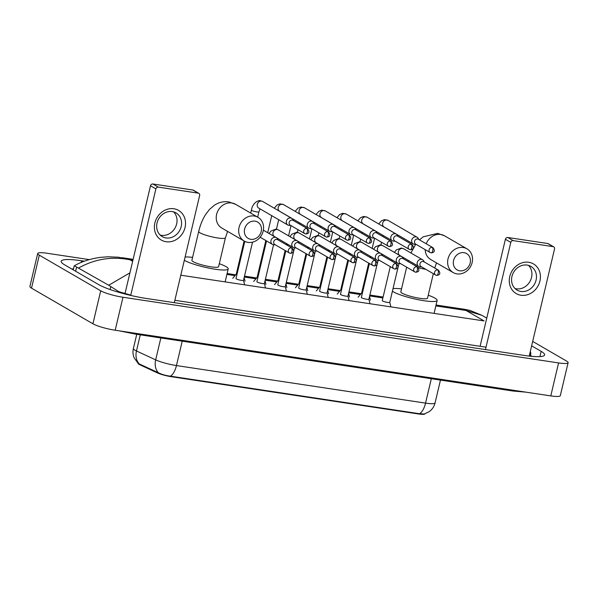 <?xml version="1.0" encoding="UTF-8"?>
<svg xmlns="http://www.w3.org/2000/svg" width="598" height="598" viewBox="0 0 598 598"><rect width="100%" height="100%" fill="white"/><g stroke="black" fill="none" stroke-linecap="round" stroke-linejoin="round"><path stroke-width="0.9" d="M138.011 363.263A11.579 1.831 13.3 0 0 140.104 364.877L157.326 372.875A11.579 1.831 13.3 0 0 171.357 376.718L418.51 413.973A11.579 1.831 13.3 0 0 424.931 413.823L424.931 413.816M138.579 363.636L158.373 372.741C161.729 374.453 165.758 375.604 170.445 376.179L419.549 413.734L424.266 414.01L429.207 411.663C432.212 409.451 434.17 406.528 435.075 402.895L440.464 380.096M528.744 262.268A17.155 15.01 -59.9 0 1 539.934 281.023A17.155 15.01 -59.9 0 1 520.948 295.24A17.155 15.01 -59.9 0 1 509.765 276.478A17.155 15.01 -59.9 0 1 528.744 262.268M520.903 291.458A13.724 12.012 120.1 0 0 535.404 282.249A13.724 12.012 120.1 0 0 530.912 266.402A13.724 12.012 120.1 0 0 527.137 265.078A13.724 12.012 120.1 0 0 512.635 274.288A13.724 12.012 120.1 0 0 517.128 290.142A13.724 12.012 120.1 0 0 520.903 291.458M528.46 265.363A13.724 12.012 -59.9 0 1 530.217 280.985A13.724 12.012 -59.9 0 1 516.343 288.812A13.724 12.012 -59.9 0 1 515.02 288.528M529.215 356.094L554.533 248.992A2.145 1.876 120.1 0 0 553.135 246.645L547.753 243.521A2.145 1.876 -59.9 0 1 548.344 243.73L553.726 246.854M513.159 240.62A2.145 1.876 120.1 0 0 510.789 242.399L505.4 239.275A2.145 1.876 -59.9 0 1 507.777 237.496L513.159 240.62L553.135 246.645M485.449 349.583L510.789 242.399M507.777 237.496L547.753 243.521M505.4 239.275L480.097 346.309M464.011 252.67A9.433 8.26 120.1 0 0 453.568 260.489A9.433 8.26 120.1 0 0 459.72 270.804A9.433 8.26 120.1 0 0 470.163 262.993A9.433 8.26 120.1 0 0 464.011 252.67M456.954 273.884A13.724 12.012 -59.9 0 1 453.179 272.568A13.724 12.012 -59.9 0 1 448.687 256.721A13.724 12.012 -59.9 0 1 463.188 247.505A13.724 12.012 -59.9 0 1 466.963 248.828A13.724 12.012 -59.9 0 1 471.456 264.675A13.724 12.012 -59.9 0 1 456.954 273.884M406.662 267.171L400.832 291.839A13.724 2.168 13.3 0 0 402.118 293.177A13.724 2.168 13.3 0 0 416.888 297.804A13.724 2.168 13.3 0 0 427.548 298.155L433.333 273.675M428.243 295.203A23.591 3.73 -166.7 0 1 434.933 298.125A23.591 3.73 -166.7 0 1 437.145 300.428A23.591 3.73 -166.7 0 1 418.832 299.822A23.591 3.73 -166.7 0 1 393.447 291.869A23.591 3.73 -166.7 0 1 392.415 291.211M393.021 288.64A23.591 3.73 -166.7 0 1 401.527 288.886M255.069 221.17A9.433 8.26 120.1 0 0 244.627 228.989A9.433 8.26 120.1 0 0 250.786 239.305A9.433 8.26 120.1 0 0 261.221 231.493A9.433 8.26 120.1 0 0 255.069 221.17M248.013 242.384A13.724 12.012 -59.9 0 1 244.246 241.069A13.724 12.012 -59.9 0 1 239.746 225.222A13.724 12.012 -59.9 0 1 254.247 216.005A13.724 12.012 -59.9 0 1 258.022 217.328A13.724 12.012 -59.9 0 1 262.515 233.175A13.724 12.012 -59.9 0 1 248.013 242.384M191.891 260.339A13.724 2.168 13.3 0 0 193.176 261.677A13.724 2.168 13.3 0 0 207.947 266.304A13.724 2.168 13.3 0 0 218.606 266.656L225.424 237.802A13.724 2.168 13.3 0 1 217.814 237.982A13.724 2.168 13.3 0 1 200.001 232.824A13.724 2.168 13.3 0 1 198.708 231.486L191.891 260.339M219.302 263.703A23.591 3.73 -166.7 0 1 225.992 266.626A23.591 3.73 -166.7 0 1 228.204 268.928A23.591 3.73 -166.7 0 1 209.891 268.315A23.591 3.73 -166.7 0 1 184.505 260.369A23.591 3.73 -166.7 0 1 184.326 260.265M185.096 257.02A23.591 3.73 -166.7 0 1 192.586 257.387M361.633 293.057A3.857 0.613 13.3 0 0 361.611 293.102A3.857 0.613 13.3 0 0 361.977 293.483A3.857 0.613 13.3 0 0 362.268 293.633M418.839 239.499L418.189 238.363A3.857 3.379 120.1 0 0 417.075 237.234A3.857 3.379 120.1 0 0 416.014 236.868A3.857 3.379 120.1 0 0 411.745 240.06A3.857 3.379 120.1 0 0 413.203 243.909A3.857 3.379 120.1 0 0 414.265 244.283A3.857 3.379 120.1 0 0 414.728 244.32L416.036 244.32M432.952 247.692L418.331 239.207A2.788 2.437 120.1 0 0 415.535 244.029L430.149 252.513A2.788 2.437 120.1 0 0 430.919 252.782A2.788 1.278 98.6 0 0 431.136 252.857A2.788 1.278 98.6 0 0 432.72 250.779A2.788 1.278 -81.4 0 0 432.182 247.423A2.788 2.437 120.1 0 0 430.149 252.513L431.136 252.857C434.604 252.55 435.209 250.824 432.952 247.692A2.788 2.437 120.1 0 0 432.182 247.423M340.74 289.91A3.857 0.613 13.3 0 0 340.718 289.955A3.857 0.613 13.3 0 0 341.084 290.329A3.857 0.613 13.3 0 0 341.376 290.479M397.947 236.345L397.296 235.208A3.857 3.379 120.1 0 0 396.182 234.087A3.857 3.379 120.1 0 0 395.121 233.713A3.857 3.379 120.1 0 0 390.853 236.913A3.857 3.379 120.1 0 0 392.31 240.762A3.857 3.379 120.1 0 0 393.372 241.136A3.857 3.379 120.1 0 0 393.835 241.166L395.143 241.166M412.059 244.537L397.438 236.053A2.788 2.437 120.1 0 0 394.643 240.874L409.256 249.359A2.788 2.437 120.1 0 0 410.026 249.628A2.788 1.278 98.6 0 0 410.243 249.71A2.788 1.278 98.6 0 0 411.828 247.624A2.788 1.278 -81.4 0 0 411.289 244.268A2.788 2.437 120.1 0 0 409.256 249.359L410.243 249.71C413.711 249.396 414.317 247.677 412.059 244.537A2.788 2.437 120.1 0 0 411.289 244.268M319.848 286.756A3.857 0.613 13.3 0 0 319.825 286.801A3.857 0.613 13.3 0 0 320.184 287.182A3.857 0.613 13.3 0 0 320.476 287.332M377.054 233.198L376.404 232.061A3.857 3.379 120.1 0 0 375.29 230.933A3.857 3.379 120.1 0 0 374.228 230.566A3.857 3.379 120.1 0 0 369.96 233.758A3.857 3.379 120.1 0 0 371.41 237.615A3.857 3.379 120.1 0 0 372.472 237.982A3.857 3.379 120.1 0 0 372.943 238.019L374.251 238.019M391.159 241.39L376.546 232.906A2.788 2.437 120.1 0 0 373.75 237.727L388.364 246.212A2.788 2.437 120.1 0 0 389.134 246.481A2.788 1.278 98.6 0 0 389.35 246.555A2.788 1.278 98.6 0 0 390.928 244.477A2.788 1.278 -81.4 0 0 390.397 241.121A2.788 2.437 120.1 0 0 388.364 246.212L389.35 246.555C392.819 246.249 393.424 244.522 391.159 241.39A2.788 2.437 120.1 0 0 390.397 241.121M298.955 283.609A3.857 0.613 13.3 0 0 298.933 283.654A3.857 0.613 13.3 0 0 299.292 284.028A3.857 0.613 13.3 0 0 299.583 284.185M356.154 230.051L355.504 228.914A3.857 3.379 120.1 0 0 354.397 227.786A3.857 3.379 120.1 0 0 353.336 227.412A3.857 3.379 120.1 0 0 349.06 230.611A3.857 3.379 120.1 0 0 350.518 234.461A3.857 3.379 120.1 0 0 351.579 234.835A3.857 3.379 120.1 0 0 352.05 234.872L353.358 234.872M370.267 238.236L355.653 229.752A2.788 2.437 120.1 0 0 352.857 234.58L367.471 243.057A2.788 2.437 120.1 0 0 368.233 243.326A2.788 1.278 98.6 0 0 368.45 243.408A2.788 1.278 98.6 0 0 370.035 241.33A2.788 1.278 -81.4 0 0 369.504 237.967A2.788 2.437 120.1 0 0 367.471 243.057L368.45 243.408C371.926 243.102 372.532 241.375 370.267 238.236A2.788 2.437 120.1 0 0 369.504 237.967M278.063 280.462A3.857 0.613 13.3 0 0 278.04 280.507A3.857 0.613 13.3 0 0 278.399 280.881A3.857 0.613 13.3 0 0 278.69 281.03M335.261 226.896L334.611 225.76A3.857 3.379 120.1 0 0 333.505 224.639A3.857 3.379 120.1 0 0 332.443 224.265A3.857 3.379 120.1 0 0 328.167 227.464A3.857 3.379 120.1 0 0 329.625 231.314A3.857 3.379 120.1 0 0 330.687 231.68A3.857 3.379 120.1 0 0 331.157 231.718L332.466 231.718M349.374 235.089L334.76 226.605A2.788 2.437 120.1 0 0 331.957 231.426L346.578 239.91A2.788 2.437 120.1 0 0 347.341 240.179A2.788 1.278 98.6 0 0 347.558 240.254A2.788 1.278 98.6 0 0 349.142 238.176A2.788 1.278 -81.4 0 0 348.612 234.82A2.788 2.437 120.1 0 0 346.578 239.91L347.558 240.254C351.033 239.948 351.631 238.228 349.374 235.089A2.788 2.437 120.1 0 0 348.612 234.82M257.162 277.308A3.857 0.613 13.3 0 0 257.14 277.352A3.857 0.613 13.3 0 0 257.506 277.734A3.857 0.613 13.3 0 0 257.798 277.883M314.369 223.749L313.718 222.613A3.857 3.379 120.1 0 0 312.605 221.484A3.857 3.379 120.1 0 0 311.551 221.118A3.857 3.379 120.1 0 0 307.275 224.31A3.857 3.379 120.1 0 0 308.732 228.159A3.857 3.379 120.1 0 0 309.794 228.533A3.857 3.379 120.1 0 0 310.265 228.571L311.573 228.571M328.481 231.942L313.868 223.458A2.788 2.437 120.1 0 0 311.065 228.279L325.678 236.763A2.788 2.437 120.1 0 0 326.448 237.032A2.788 1.278 98.6 0 0 326.665 237.107A2.788 1.278 98.6 0 0 328.25 235.029A2.788 1.278 -81.4 0 0 327.711 231.673A2.788 2.437 120.1 0 0 325.678 236.763L326.665 237.107C330.133 236.801 330.739 235.074 328.481 231.942A2.788 2.437 120.1 0 0 327.711 231.673M236.27 274.161A3.857 0.613 13.3 0 0 236.247 274.205A3.857 0.613 13.3 0 0 236.614 274.579A3.857 0.613 13.3 0 0 236.905 274.729M293.476 220.595L292.826 219.459A3.857 3.379 120.1 0 0 291.712 218.337A3.857 3.379 120.1 0 0 290.65 217.964A3.857 3.379 120.1 0 0 286.382 221.163A3.857 3.379 120.1 0 0 287.84 225.012A3.857 3.379 120.1 0 0 288.901 225.386A3.857 3.379 120.1 0 0 289.365 225.416L290.673 225.416M307.589 228.787L292.968 220.303A2.788 2.437 120.1 0 0 290.172 225.125L304.786 233.609A2.788 2.437 120.1 0 0 305.556 233.878A2.788 1.278 98.6 0 0 305.772 233.96A2.788 1.278 98.6 0 0 307.357 231.875A2.788 1.278 -81.4 0 0 306.819 228.518A2.788 2.437 120.1 0 0 304.786 233.609L305.772 233.96C309.241 233.646 309.846 231.927 307.589 228.787A2.788 2.437 120.1 0 0 306.819 228.518M382.279 300.555A3.857 0.613 13.3 0 0 382.257 300.6A3.857 0.613 13.3 0 0 382.623 300.973A3.857 0.613 13.3 0 0 386.771 302.274A3.857 0.613 13.3 0 0 389.769 302.371A3.857 0.613 13.3 0 0 389.769 302.326M424.333 262.006L423.683 260.877A3.857 3.379 120.1 0 0 422.577 259.749A3.857 3.379 120.1 0 0 421.515 259.375A3.857 3.379 120.1 0 0 417.24 262.574A3.857 3.379 120.1 0 0 418.697 266.424A3.857 3.379 120.1 0 0 419.759 266.798A3.857 3.379 120.1 0 0 420.23 266.828L421.538 266.835M438.446 270.199L423.833 261.715A2.788 2.437 120.1 0 0 421.029 266.544L435.65 275.02A2.788 2.437 120.1 0 0 436.413 275.289A2.788 1.278 98.6 0 0 436.63 275.372A2.788 1.278 98.6 0 0 438.214 273.286A2.788 1.278 -81.4 0 0 437.684 269.93A2.788 2.437 120.1 0 0 435.65 275.02L436.63 275.372C440.106 275.065 440.711 273.338 438.446 270.199A2.788 2.437 120.1 0 0 437.684 269.93M361.386 297.4A3.857 0.613 13.3 0 0 361.364 297.445A3.857 0.613 13.3 0 0 361.73 297.826A3.857 0.613 13.3 0 0 365.879 299.127A3.857 0.613 13.3 0 0 368.876 299.224A3.857 0.613 13.3 0 0 368.876 299.172L369.983 303.732M403.441 258.859L402.79 257.723A3.857 3.379 120.1 0 0 401.684 256.594A3.857 3.379 120.1 0 0 400.623 256.228A3.857 3.379 120.1 0 0 396.347 259.427A3.857 3.379 120.1 0 0 397.805 263.277A3.857 3.379 120.1 0 0 398.866 263.643A3.857 3.379 120.1 0 0 399.337 263.681L400.645 263.681M417.554 267.052L402.94 258.568A2.788 2.437 120.1 0 0 400.137 263.389L414.758 271.873A2.788 2.437 120.1 0 0 415.52 272.142A2.788 1.278 98.6 0 0 415.737 272.217A2.788 1.278 98.6 0 0 417.322 270.139A2.788 1.278 -81.4 0 0 416.791 266.783A2.788 2.437 120.1 0 0 414.758 271.873L415.737 272.217C419.205 271.911 419.811 270.191 417.554 267.052A2.788 2.437 120.1 0 0 416.791 266.783M340.494 294.253A3.857 0.613 13.3 0 0 340.471 294.298A3.857 0.613 13.3 0 0 340.83 294.672A3.857 0.613 13.3 0 0 344.986 295.973A3.857 0.613 13.3 0 0 347.984 296.077A3.857 0.613 13.3 0 0 347.984 296.025M382.548 255.712L381.898 254.576A3.857 3.379 120.1 0 0 380.784 253.447A3.857 3.379 120.1 0 0 379.723 253.074A3.857 3.379 120.1 0 0 375.454 256.273A3.857 3.379 120.1 0 0 376.912 260.123A3.857 3.379 120.1 0 0 377.973 260.496A3.857 3.379 120.1 0 0 378.444 260.534L379.752 260.534M396.661 263.897L382.047 255.421A2.788 2.437 120.1 0 0 379.244 260.242L393.858 268.726A2.788 2.437 120.1 0 0 394.628 268.988A2.788 1.278 98.6 0 0 394.844 269.07A2.788 1.278 98.6 0 0 396.429 266.992A2.788 1.278 -81.4 0 0 395.891 263.636A2.788 2.437 120.1 0 0 393.858 268.726L394.844 269.07C398.313 268.764 398.918 267.037 396.661 263.897A2.788 2.437 120.1 0 0 395.891 263.636M319.601 291.106A3.857 0.613 13.3 0 0 319.579 291.151A3.857 0.613 13.3 0 0 319.937 291.525A3.857 0.613 13.3 0 0 324.094 292.826A3.857 0.613 13.3 0 0 327.091 292.923A3.857 0.613 13.3 0 0 327.091 292.871M361.655 252.558L361.005 251.422A3.857 3.379 120.1 0 0 359.891 250.3A3.857 3.379 120.1 0 0 358.83 249.927A3.857 3.379 120.1 0 0 354.562 253.126A3.857 3.379 120.1 0 0 356.019 256.976A3.857 3.379 120.1 0 0 357.081 257.349A3.857 3.379 120.1 0 0 357.544 257.379L358.852 257.379M375.768 260.75L361.147 252.266A2.788 2.437 120.1 0 0 358.351 257.088L372.965 265.572A2.788 2.437 120.1 0 0 373.735 265.841A2.788 1.278 98.6 0 0 373.952 265.916A2.788 1.278 98.6 0 0 375.537 263.838A2.788 1.278 -81.4 0 0 374.998 260.481A2.788 2.437 120.1 0 0 372.965 265.572L373.952 265.916C377.42 265.609 378.026 263.89 375.768 260.75A2.788 2.437 120.1 0 0 374.998 260.481M298.708 287.952A3.857 0.613 13.3 0 0 298.686 287.997A3.857 0.613 13.3 0 0 299.045 288.378A3.857 0.613 13.3 0 0 303.201 289.679A3.857 0.613 13.3 0 0 306.198 289.776A3.857 0.613 13.3 0 0 306.198 289.724M340.763 249.411L340.113 248.275A3.857 3.379 120.1 0 0 338.999 247.146A3.857 3.379 120.1 0 0 337.937 246.78A3.857 3.379 120.1 0 0 333.669 249.971A3.857 3.379 120.1 0 0 335.127 253.829A3.857 3.379 120.1 0 0 336.181 254.195A3.857 3.379 120.1 0 0 336.652 254.232L337.96 254.232M354.876 257.603L340.255 249.119A2.788 2.437 120.1 0 0 337.459 253.941L352.073 262.425A2.788 2.437 120.1 0 0 352.842 262.694A2.788 1.278 98.6 0 0 353.059 262.769A2.788 1.278 98.6 0 0 354.636 260.691A2.788 1.278 -81.4 0 0 354.106 257.334A2.788 2.437 120.1 0 0 352.073 262.425L353.059 262.769C356.528 262.462 357.133 260.735 354.876 257.603A2.788 2.437 120.1 0 0 354.106 257.334M277.808 284.805A3.857 0.613 13.3 0 0 277.786 284.85A3.857 0.613 13.3 0 0 278.152 285.224A3.857 0.613 13.3 0 0 282.308 286.524A3.857 0.613 13.3 0 0 285.306 286.621A3.857 0.613 13.3 0 0 285.298 286.577M319.87 246.256L319.22 245.128A3.857 3.379 120.1 0 0 318.106 243.999A3.857 3.379 120.1 0 0 317.045 243.625A3.857 3.379 120.1 0 0 312.776 246.825A3.857 3.379 120.1 0 0 314.227 250.674A3.857 3.379 120.1 0 0 315.288 251.048A3.857 3.379 120.1 0 0 315.759 251.078L317.067 251.085M333.976 254.449L319.362 245.965A2.788 2.437 120.1 0 0 316.566 250.794L331.18 259.27A2.788 2.437 120.1 0 0 331.942 259.539A2.788 1.278 98.6 0 0 332.167 259.622A2.788 1.278 98.6 0 0 333.744 257.536A2.788 1.278 -81.4 0 0 333.213 254.18A2.788 2.437 120.1 0 0 331.18 259.27L332.167 259.622C335.635 259.315 336.24 257.589 333.976 254.449A2.788 2.437 120.1 0 0 333.213 254.18M256.916 281.651A3.857 0.613 13.3 0 0 256.893 281.695A3.857 0.613 13.3 0 0 257.26 282.077A3.857 0.613 13.3 0 0 261.408 283.377A3.857 0.613 13.3 0 0 264.406 283.474A3.857 0.613 13.3 0 0 264.406 283.422M298.97 243.109L298.32 241.973A3.857 3.379 120.1 0 0 297.213 240.845A3.857 3.379 120.1 0 0 296.152 240.478A3.857 3.379 120.1 0 0 291.876 243.678A3.857 3.379 120.1 0 0 293.334 247.527A3.857 3.379 120.1 0 0 294.395 247.893A3.857 3.379 120.1 0 0 294.866 247.931L296.174 247.931M313.083 251.302L298.469 242.818A2.788 2.437 120.1 0 0 295.666 247.639L310.287 256.123A2.788 2.437 120.1 0 0 311.05 256.393A2.788 1.278 98.6 0 0 311.266 256.467A2.788 1.278 98.6 0 0 312.851 254.389A2.788 1.278 -81.4 0 0 312.32 251.033A2.788 2.437 120.1 0 0 310.287 256.123L311.266 256.467C314.742 256.161 315.348 254.442 313.083 251.302A2.788 2.437 120.1 0 0 312.32 251.033M236.023 278.504A3.857 0.613 13.3 0 0 236.001 278.548A3.857 0.613 13.3 0 0 236.367 278.922A3.857 0.613 13.3 0 0 240.516 280.223A3.857 0.613 13.3 0 0 243.513 280.327A3.857 0.613 13.3 0 0 243.513 280.275M278.077 239.962L277.427 238.826A3.857 3.379 120.1 0 0 276.321 237.698A3.857 3.379 120.1 0 0 275.259 237.324A3.857 3.379 120.1 0 0 270.984 240.523A3.857 3.379 120.1 0 0 272.441 244.373A3.857 3.379 120.1 0 0 273.503 244.746A3.857 3.379 120.1 0 0 273.974 244.784L275.282 244.784M292.19 248.148L277.577 239.671A2.788 2.437 120.1 0 0 274.774 244.492L289.395 252.976A2.788 2.437 120.1 0 0 290.157 253.238A2.788 1.278 98.6 0 0 290.374 253.32A2.788 1.278 98.6 0 0 291.959 251.242A2.788 1.278 -81.4 0 0 291.428 247.886A2.788 2.437 120.1 0 0 289.395 252.976L290.374 253.32C293.842 253.014 294.448 251.287 292.19 248.148A2.788 2.437 120.1 0 0 291.428 247.886M173.854 208.762A17.155 15.01 -59.9 0 1 185.036 227.524A17.155 15.01 -59.9 0 1 166.057 241.734A17.155 15.01 -59.9 0 1 154.867 222.972A17.155 15.01 -59.9 0 1 173.854 208.762M166.005 237.952A13.724 12.012 120.1 0 0 180.506 228.742A13.724 12.012 120.1 0 0 176.014 212.895A13.724 12.012 120.1 0 0 172.239 211.58A13.724 12.012 120.1 0 0 157.737 220.789A13.724 12.012 120.1 0 0 162.237 236.636A13.724 12.012 120.1 0 0 166.005 237.952M173.57 211.864A13.724 12.012 -59.9 0 1 175.326 227.479A13.724 12.012 -59.9 0 1 161.445 235.313A13.724 12.012 -59.9 0 1 160.122 235.021M174.302 302.678L199.642 195.486A2.145 1.876 120.1 0 0 198.244 193.147L192.855 190.014A2.145 1.876 -59.9 0 1 193.446 190.224L198.835 193.348M158.268 187.114A2.145 1.876 120.1 0 0 155.891 188.893L150.509 185.769A2.145 1.876 -59.9 0 1 152.879 183.99L158.268 187.114L198.244 193.147M130.708 295.419L155.891 188.893M152.879 183.99L192.855 190.014M150.509 185.769L124.967 293.79M532.691 341.413L566.493 361.028A17.155 2.713 -166.7 0 1 568.1 362.702L560.304 395.674A17.155 2.713 -166.7 0 1 550.788 395.898L115.19 330.231A17.155 2.713 -166.7 0 1 92.922 323.787L31.507 288.139A17.155 2.713 -166.7 0 1 29.9 286.464L37.696 253.492A17.155 2.713 -166.7 0 1 47.212 253.275L89.229 259.607M568.1 362.702A17.155 2.713 -166.7 0 1 558.584 362.926L122.979 297.251A17.155 2.713 -166.7 0 1 100.711 290.807L39.304 255.167A17.155 2.713 -166.7 0 1 37.696 253.492M84.355 261.191L81.634 260.78A36.889 5.831 13.3 0 0 61.183 261.251A36.889 5.831 13.3 0 0 64.644 264.854L98.76 284.655A36.889 5.831 13.3 0 0 146.637 298.507L524.162 355.421A36.889 5.831 13.3 0 0 544.614 354.943A36.889 5.831 13.3 0 0 541.153 351.347L531.644 345.831M73.442 269.063A36.889 5.831 13.3 0 0 71.588 268.883M532.063 356.386L530.396 355.421M530.314 351.467L530.882 353.366L529.596 354.494M486.01 347.199L174.87 300.293M130.783 295.128L118.74 291.645L108.716 285.246L74.354 265.789C81.35 261.677 89.977 258.874 100.232 257.372L108.014 256.789L118.531 257.222L130.102 259.824C112.088 256.206 94.992 258.897 78.824 267.897M486.757 318.136L481.921 315.325L466.036 310.467L464.945 309.368L436.062 305.017M108.716 285.246L129.916 272.86M418.51 413.973L418.6 413.569M171.357 376.718L171.454 376.306M157.326 372.875L157.468 372.277M140.104 364.877L140.238 364.287M138.16 363.39L134.184 357.91C132.92 354.868 132.651 351.744 133.384 348.537A17.155 2.713 13.3 0 0 134.991 350.211A17.155 2.713 13.3 0 0 136.471 350.966L155.667 359.876A17.155 2.713 13.3 0 0 176.455 365.565L425.559 403.119A15.01 6.87 98.6 0 1 419.549 413.734M170.445 376.179A15.01 6.87 -81.4 0 0 176.455 365.565L182.226 341.166M158.373 372.741A15.01 11.743 -65.1 0 1 155.667 359.876L160.847 337.945M431.322 378.721L425.559 403.119A17.155 2.713 13.3 0 0 435.075 402.895M139.229 363.883A15.01 11.743 -65.1 0 1 136.471 350.966L140.283 334.843M419.475 239.865L423.235 236.808L437.661 233.377L444.516 235.799A13.724 12.012 120.1 0 0 440.741 234.483A13.724 12.012 120.1 0 0 426.21 243.775M425.171 249.62A13.724 12.012 120.1 0 0 430.739 259.539L453.179 272.568M418.323 267.71A13.724 2.168 13.3 0 0 425.858 269.339M198.708 231.486C200.218 225.065 202.535 219.376 205.66 214.428L209.472 209.457L214.301 205.308C218.651 202.371 223.458 201.227 228.728 201.877L235.575 204.299A13.724 12.012 120.1 0 0 231.807 202.984A13.724 12.012 120.1 0 0 217.306 212.193A13.724 12.012 120.1 0 0 221.798 228.04L244.246 241.069M378.721 223.951L381.509 220.782L384.462 219.623L388.005 220.363A3.857 3.379 120.1 0 0 386.943 219.989A3.857 3.379 120.1 0 0 386.734 219.967A3.857 3.379 120.1 0 0 382.825 222.695A3.857 3.379 120.1 0 0 384.133 227.038L413.203 243.909M357.828 220.797L360.616 217.635L363.569 216.469L367.112 217.209A3.857 3.379 120.1 0 0 366.051 216.842A3.857 3.379 120.1 0 0 365.834 216.82A3.857 3.379 120.1 0 0 361.932 219.541A3.857 3.379 120.1 0 0 363.24 223.891L392.31 240.762M336.936 217.65L339.724 214.488L342.676 213.322L346.22 214.062A3.857 3.379 120.1 0 0 345.158 213.688A3.857 3.379 120.1 0 0 344.941 213.665A3.857 3.379 120.1 0 0 341.039 216.394A3.857 3.379 120.1 0 0 342.34 220.737L371.41 237.615M316.043 214.503L318.831 211.333L321.776 210.167L325.327 210.915A3.857 3.379 120.1 0 0 324.266 210.541A3.857 3.379 120.1 0 0 324.049 210.518A3.857 3.379 120.1 0 0 320.139 213.247A3.857 3.379 120.1 0 0 321.447 217.59L350.518 234.461M295.143 211.348L297.931 208.186L300.884 207.02L304.434 207.76A3.857 3.379 120.1 0 0 303.373 207.394A3.857 3.379 120.1 0 0 303.156 207.364A3.857 3.379 120.1 0 0 299.247 210.092A3.857 3.379 120.1 0 0 300.555 214.443L329.625 231.314M274.25 208.201L277.038 205.032L279.991 203.873L283.534 204.613A3.857 3.379 120.1 0 0 282.473 204.239A3.857 3.379 120.1 0 0 282.263 204.217A3.857 3.379 120.1 0 0 278.354 206.945A3.857 3.379 120.1 0 0 279.662 211.288L308.732 228.159M250.697 213.075L251.407 210.07A3.857 0.613 13.3 0 0 251.773 210.451A3.857 0.613 13.3 0 0 256.991 211.931A3.857 0.613 13.3 0 0 258.919 211.849L260.055 208.889M251.407 210.07C252.991 201.556 259.667 200.098 260.212 200.696L262.642 201.459A3.857 3.379 120.1 0 0 261.58 201.092A3.857 3.379 120.1 0 0 261.371 201.07A3.857 3.379 120.1 0 0 257.461 203.791A3.857 3.379 120.1 0 0 258.77 208.141L287.84 225.012M394.418 252.378L396.347 249.919L401.273 248.028L403.702 248.798A3.857 3.379 120.1 0 0 402.641 248.424A3.857 3.379 120.1 0 0 402.424 248.402A3.857 3.379 120.1 0 0 398.522 251.13A3.857 3.379 120.1 0 0 399.83 255.473L418.697 266.424M373.526 249.231L375.454 246.772L380.38 244.881L382.81 245.643A3.857 3.379 120.1 0 0 381.748 245.277A3.857 3.379 120.1 0 0 381.531 245.247A3.857 3.379 120.1 0 0 377.63 247.976A3.857 3.379 120.1 0 0 378.93 252.319L397.805 263.277M352.633 246.084L354.554 243.618L359.488 241.734L361.917 242.496A3.857 3.379 120.1 0 0 360.856 242.123A3.857 3.379 120.1 0 0 360.639 242.1A3.857 3.379 120.1 0 0 356.729 244.829A3.857 3.379 120.1 0 0 358.038 249.172L376.912 260.123M331.733 242.93L333.662 240.471L338.595 238.58L341.024 239.342A3.857 3.379 120.1 0 0 339.963 238.976A3.857 3.379 120.1 0 0 339.746 238.946A3.857 3.379 120.1 0 0 335.837 241.674A3.857 3.379 120.1 0 0 337.145 246.025L356.019 256.976M310.84 239.783L312.769 237.316L317.695 235.433L320.124 236.195A3.857 3.379 120.1 0 0 319.07 235.821A3.857 3.379 120.1 0 0 318.854 235.799A3.857 3.379 120.1 0 0 314.944 238.527A3.857 3.379 120.1 0 0 316.252 242.87L335.127 253.829M289.948 236.629L291.876 234.169L296.802 232.278L299.232 233.048A3.857 3.379 120.1 0 0 298.17 232.674A3.857 3.379 120.1 0 0 297.961 232.652A3.857 3.379 120.1 0 0 294.052 235.38A3.857 3.379 120.1 0 0 295.36 239.723L314.227 250.674M269.055 233.482L270.984 231.022L275.91 229.131L278.339 229.894A3.857 3.379 120.1 0 0 277.278 229.527A3.857 3.379 120.1 0 0 277.061 229.497A3.857 3.379 120.1 0 0 273.159 232.226A3.857 3.379 120.1 0 0 274.467 236.569L293.334 247.527M514.646 390.449A6.862 3.14 98.6 0 1 513.054 391.04L525.769 392.124M137.121 333.535A6.862 3.14 98.6 0 1 135.529 334.125L513.054 391.04M180.798 275.207L484.066 320.932L466.036 310.467L435.845 305.914M132.651 261.296L130.102 259.824L132.898 260.242M226.911 274.415L235.021 275.641M244.29 277.038L255.914 278.788M265.183 280.185L276.807 281.942M286.076 283.34L297.699 285.089M306.976 286.487L318.599 288.236M327.868 289.634L339.492 291.39M348.761 292.788L360.385 294.537M369.654 295.935L382.892 297.931M39.304 255.167L31.507 288.139M100.711 290.807L92.922 323.787M122.979 297.251L115.19 330.231M558.584 362.926L550.788 395.898M81.253 262.41L81.634 260.78M539.904 356.61L541.153 351.347M110.107 289.537L110.742 286.846M75.632 271.23L76.626 267.044M133.384 348.537L136.748 334.304M436.533 262.903L434.694 268.024M437.145 300.428L434.223 312.791M444.516 235.799L466.963 248.828M415.685 244.32L410.908 252.976M408.314 260.399L408.015 261.513M227.591 231.404L225.424 237.802M228.204 268.928L225.282 281.292M235.575 204.299L258.022 217.328M368.704 263.098L361.611 293.102L358.112 297.221M370.042 257.432L370.312 256.295M372.165 248.447L374.587 238.213M369.527 296.481L370.409 300.129M380.926 244.948L381.561 242.265M382.907 236.591L383.169 235.463M388.005 220.363L417.075 237.234M340.725 289.933L337.22 294.074M340.718 289.955L347.812 259.951M349.15 254.277L349.419 253.148M351.273 245.292L353.695 235.066M348.634 293.334L349.516 296.982M360.033 241.801L360.669 239.11M362.007 233.444L362.276 232.308M367.112 217.209L396.182 234.087M319.833 286.778L316.327 290.92M319.825 286.801L326.919 256.796M328.257 251.13L328.526 249.994M330.38 242.145L332.802 231.912M327.741 290.18L328.623 293.827M339.141 238.654L339.776 235.963M341.114 230.297L341.383 229.161M346.22 214.062L375.29 230.933M306.026 253.649L298.933 283.654L295.434 287.773M307.365 247.983L307.634 246.847M309.487 238.998L311.909 228.765M306.841 287.033L307.731 290.68M318.248 235.5L318.884 232.816M320.222 227.143L320.491 226.007M325.327 210.915L354.397 227.786M278.04 280.477L274.534 284.626M278.04 280.507L285.126 250.502M286.472 244.829L286.741 243.692M288.595 235.844L291.009 225.618M285.949 283.886L286.838 287.533M297.356 232.353L297.991 229.662M299.329 223.996L299.598 222.86M304.434 207.76L333.505 224.639M257.147 277.33L253.642 281.471M257.14 277.352L265.841 240.546M267.702 232.697L271.724 215.661M265.056 280.731L265.938 284.379M276.455 229.198L278.705 219.713M283.534 204.613L312.605 221.484M236.255 274.183L232.749 278.324M236.247 274.205L244.104 240.987M244.163 277.584L245.045 281.232M257.678 217.126L258.919 211.849M262.642 201.459L291.712 218.337M382.257 300.6L390.285 266.648M391.623 260.975L391.892 259.846M398.926 263.651L389.769 302.371L390.875 306.879M403.702 248.798L422.577 259.749M361.364 297.445L369.392 263.494M370.73 257.828L370.999 256.692M368.876 299.224L378.033 260.504M382.81 245.643L401.684 256.594M340.471 294.298L348.499 260.347M349.837 254.681L350.107 253.545M347.991 296.047L349.09 300.585M347.984 296.077L357.141 257.357M361.917 242.496L380.784 253.447M319.579 291.151L327.599 257.2M328.945 251.526L329.214 250.39M336.24 254.202L327.091 292.923L328.197 297.43M341.024 239.342L359.891 250.3M298.686 287.997L306.707 254.045M308.045 248.379L308.314 247.243M315.348 251.055L306.198 289.776L307.297 294.283M320.124 236.195L338.999 247.146M277.786 284.85L285.814 250.898M287.152 245.225L287.421 244.096M285.306 286.599L286.405 291.129M285.306 286.621L294.455 247.901M299.232 233.048L318.106 243.999M256.893 281.695L266.529 240.942M264.413 283.452L265.512 287.982M264.406 283.474L273.563 244.754M278.339 229.894L297.213 240.845M236.001 278.548L244.791 241.368M260.137 237.234L272.441 244.373M243.521 280.298L244.619 284.835M243.513 280.327L252.535 242.168M263.374 230.185L276.321 237.698M119.211 330.836L135.529 334.125M530.209 356.206L530.882 353.366M73.255 269.848L74.167 265.99M383.101 297.027L369.87 295.038M361.087 293.708L348.978 291.884M340.187 290.561L328.078 288.737M319.295 287.414L307.185 285.582M298.402 284.259L286.293 282.435M277.509 281.112L265.4 279.288M256.617 277.958L244.507 276.134M235.724 274.811L227.12 273.518M133.115 259.345L122.156 257.693M464.945 309.368L470.08 310.429L481.921 315.325"/></g></svg>

